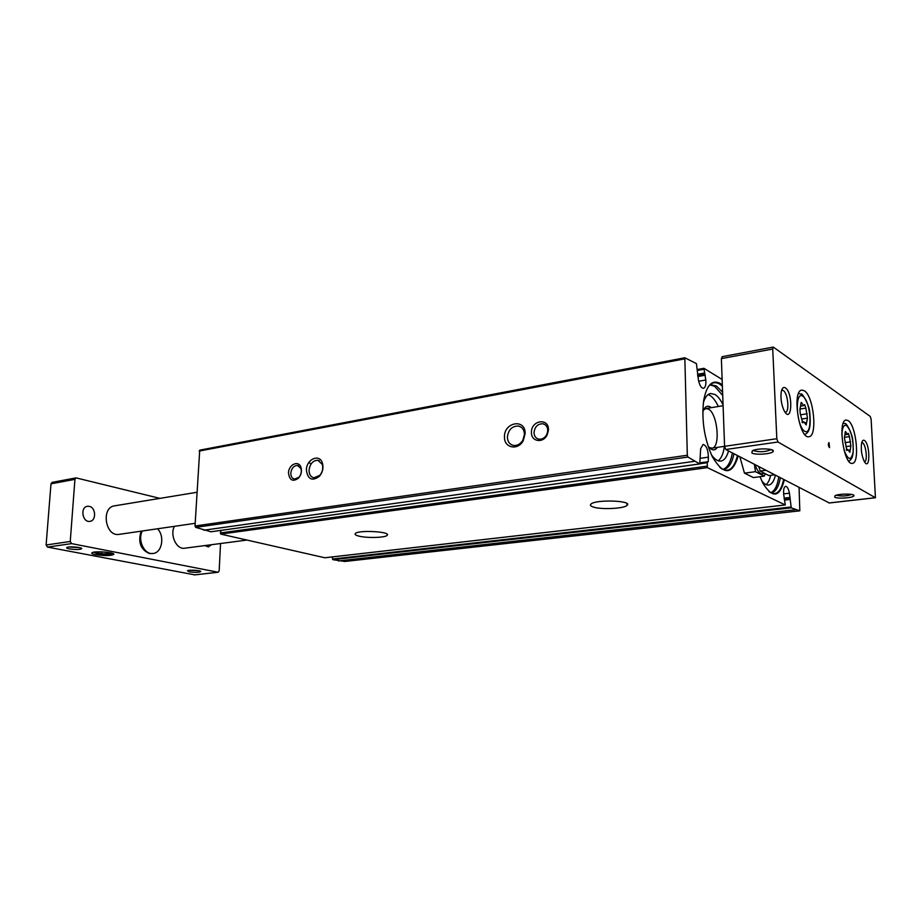 <?xml version="1.0" encoding="UTF-8"?>
<svg xmlns="http://www.w3.org/2000/svg" width="922" height="922" viewBox="0 0 922 922"><rect width="100%" height="100%" fill="white"/><g stroke="black" fill="none" stroke-linecap="round" stroke-linejoin="round"><path stroke-width="1.38" d="M332.162 556.946L332.877 559.677L344.805 561.475M220.865 530.415L220.715 534.092L324.832 557.764M684.735 357.817L199.728 450.155L195.015 526.001L195.671 527.361L210.942 531.764M738.211 455.952C732.275 475.372 723.609 475.568 712.21 456.517C704.258 438.63 701.423 419.959 703.67 400.482C706.644 385.004 712.153 379.322 720.209 383.425L722.341 385.016M784.345 479.866C779.816 497.396 772.751 498.652 763.139 483.635L760.016 476.709M199.728 450.155L684.839 357.771L696.421 363.614L698.438 380.06C699.614 385.431 701.308 388.185 703.532 388.323C705.399 387.597 706.16 384.831 705.803 379.991L703.924 368.304L722.133 379.472M684.839 357.771L687.316 455.238L687.927 457.035L699.752 463.95L700.662 448.691L703.106 444.427C706.344 445.384 708.108 449.613 708.396 457.151L708.2 461.692L707.22 462.729L707.393 467.638L785.256 504.956L783.688 494.399C783.331 489.64 783.965 486.954 785.59 486.32C787.238 486.505 788.517 488.787 789.428 493.189L791.26 507.838L799.823 510.834L799.063 487.496M358.612 536.051C366.483 538.229 385.235 537.78 387.136 535.348C391.792 531.671 358.255 529.735 355.316 533.538C354.544 534.426 355.65 535.267 358.612 536.051M592.742 506.835C599.945 509.774 623.998 508.783 627.029 505.383C633.356 500.531 595.232 499.217 590.91 504.15C589.942 505.118 590.553 506.017 592.742 506.835M306.392 470.047C307.764 479.44 312.097 481.526 319.381 476.317C322.712 472.26 323.714 467.823 322.389 463.017C319.508 453.336 306.346 459.237 306.392 470.047M504.472 436.959C503.954 447.988 517.98 450.881 523.258 440.635L525.148 433.49C525.528 418.254 503.942 422.092 504.472 436.959M288.494 473.032C289.496 480.385 292.839 482.091 298.509 478.149C301.264 474.83 302.082 471.2 300.941 467.27C298.567 459.871 288.494 464.607 288.494 473.032M531.441 432.464C531.049 441.753 543.3 443.632 547.23 434.746L548.394 430.459C549.639 417.505 530.991 419.844 531.441 432.464M534.011 432.602C534.207 436.175 535.809 438.353 538.817 439.16C542.171 439.54 544.833 437.973 546.792 434.458L547.737 430.989C547.783 427.105 546.204 424.696 543 423.786C537.791 423.705 534.795 426.644 534.011 432.602M290.799 473.159C290.833 476.501 292.078 478.472 294.544 479.083L298.912 477.285C301.148 474.6 301.805 471.672 300.883 468.491L297.587 465.483C293.784 465.61 291.525 468.169 290.799 473.159M507.377 437.132C507.596 441.661 509.601 444.416 513.381 445.407C517.23 445.868 520.411 444.127 522.889 440.163L524.457 434.262C524.215 429.779 522.232 427.036 518.521 426.045C512.09 425.976 508.368 429.664 507.377 437.132M309.043 470.185C309.112 474.473 310.737 477.02 313.941 477.815L319.784 475.36C322.527 472.006 323.357 468.341 322.274 464.377L317.906 460.297C312.938 460.435 309.976 463.731 309.043 470.185M783.631 479.498C780.807 492.36 775.909 496.382 768.936 491.576M778.767 476.974C777.35 485.894 774.653 491.138 770.677 492.728M775.414 475.233C773.984 481.249 771.737 484.523 768.66 485.053C766.436 485.295 764.131 483.912 761.768 480.881M770.642 475.337C769.639 479.878 768.13 482.978 766.101 484.638M707.716 387.62C711.069 382.584 715.057 381.408 719.667 384.105L722.387 386.214M737.45 455.56C733.935 469.39 728.092 473.389 719.898 467.535M710.171 384.97L714.642 386.33L722.721 395.492M732.379 452.933C730.662 462.21 727.539 467.673 723.021 469.321M703.371 402.672C705.053 397.163 707.451 394.109 710.574 393.498L714.93 394.466C717.858 396.253 720.566 399.71 723.067 404.862M728.507 450.927C726.836 457.07 724.289 460.458 720.866 461.081C717.708 461.438 714.515 459.26 711.265 454.523M708.096 394.581L709.79 395.342C712.879 397.221 715.726 400.943 718.33 406.498M724.392 446.352C723.39 453.636 721.315 458.453 718.18 460.793M702.794 411.938C704.512 406.913 706.978 405.219 710.182 406.844L711.323 407.651M717.374 447.366C714.7 451.169 711.565 450.662 707.969 445.868M703.521 410.013L705.883 408.538L708.384 409.068C717.616 413.344 720.785 447.815 711.922 448.161L709.237 447.47M89.284 506.351C95.923 507.469 96.522 520.7 89.953 521.333C82.484 522.901 79.845 507.169 87.429 506.293L89.284 506.351M211.415 544.718L208.372 546.896L204.868 545.57M805.874 408.112L807.465 418.15L806.174 424.915L803.73 421.723L802.762 422.783L800.215 413.54L799.939 409.114L801.264 402.372L803.742 405.622L804.676 404.62L805.874 408.112L800.342 408.976M849.427 436.625L850.879 445.948L849.842 452.333L847.779 449.452L846.915 450.489L844.391 437.846L845.439 431.473L847.548 434.4L848.378 433.409L849.427 436.625L844.978 437.247M753.205 450.362L753.723 450.754C759.855 452.299 765.537 451.953 770.757 449.752L770.965 449.521M836.312 495.218L836.358 495.241C841.579 496.439 846.661 496.174 851.617 494.446M870.23 416.41L773.304 347.075L772.728 349.023L776.82 438.722L777.984 442.007L875.439 497.753L871.117 419.176L870.23 416.41M722.375 356.779L721.373 358.612L724.577 446.317L725.775 449.51L829.247 502.939M751.868 453.002C755.683 455.376 773.178 453.912 773.281 451.181C774.468 448.415 757.169 448.046 752.317 450.743L751.868 453.002M834.687 497.177C837.625 499.056 853.864 497.834 853.922 495.713C854.959 493.57 838.962 493.547 835.055 495.679L834.687 497.177M804.376 390.79C813.723 396.103 817.756 436.509 808.905 436.705C799.097 439.437 791.675 390.467 801.852 390.098L804.376 390.79M848.125 420.605C856.273 425.169 860.076 463.351 852.331 463.351C843.849 465.645 837.36 420.144 846.142 420.04L848.125 420.605M829.051 442.687L829.546 447.631C828.256 446.11 828.025 444.439 828.832 442.629L829.051 442.687M785.406 387.851C793.542 393.198 791.848 425.307 784.126 410.659C781.43 404.723 780.461 398.511 781.222 392.011C782.006 388.093 783.4 386.71 785.406 387.851M864.467 440.474C870.391 444.208 870.23 471.995 864.294 461.484C861.586 455.526 860.722 449.314 861.69 442.871C862.301 440.532 863.234 439.725 864.467 440.474M246.912 540.073L184.711 548.21C176.563 549.823 169.59 535.117 174.431 526.324M308.916 462.395L311.025 464.031M195.153 523.316L119.18 534.357C105.362 537.146 100.671 507.365 114.685 505.821L196.847 492.302M861.782 442.502L862.543 442.721C866.081 444.6 867.833 461.692 864.49 461.818M781.637 390.248L783.251 390.467C787.826 392.956 789.762 412.065 785.44 412.192L785.06 412.203M159.955 498.376L76.042 477.884L74.936 479.348L70.245 541.479L71.593 543.611L218.168 572.251L219.171 570.822L220.542 543.519M76.042 477.884L52.093 482.379L50.987 483.831L46.112 544.983L47.46 547.092L194.749 574.855M95.634 554.687C105.246 555.978 111.332 555.851 113.867 554.295C114.443 552.336 94.978 550.849 92.142 552.647C91.082 553.315 92.235 553.995 95.634 554.687M69.404 548.89C75.973 549.789 80.099 549.696 81.77 548.636C82.139 547.276 68.85 546.204 66.914 547.438C66.165 547.91 66.995 548.394 69.404 548.89M189.252 571.824C195.176 572.585 199.014 572.504 200.766 571.559C201.157 570.407 189.16 569.646 187.454 570.718L189.252 571.824M141.147 531.164C137.804 542.021 140.524 549.466 149.295 553.523L153.121 553.454C144.512 555.148 137.217 540.062 142.357 530.991M189.483 570.303L198.564 570.695M68.919 547.011L79.603 547.645M93.848 552.174L96.983 553.626C104.128 554.641 109.084 554.595 111.85 553.511L111.896 553.177M102.031 551.875L98.009 551.898L96.845 552.854L101.697 553.788L107.701 553.765L108.911 552.82L105.143 552.082M157.501 528.79C164.98 536.085 162.076 552.797 153.121 553.454M101.835 551.886L101.697 553.788M107.782 552.601L107.701 553.765M744.457 473.136L755.475 471.684L764.28 476.155L753.366 477.561L744.457 473.136L739.87 456.816M754.392 464.342L755.475 471.684M764.28 476.155L765.168 473.666M754.899 464.607C757.907 472.479 760.996 475.326 764.177 473.159M759.06 466.763L760.12 471.073L768.879 475.568L774.618 474.83M759.463 468.376L758.322 466.382M765.917 470.312L760.12 471.073M210.654 531.798L699.637 463.927M203.704 530.219L694.254 461.346M220.715 534.092L707.393 467.638M324.625 557.787L785.256 504.956M697.562 369.526L703.809 368.385M199.094 451.089L684.435 358.912M195.015 526.001L687.316 455.238M195.671 527.361L687.927 457.035M332.877 559.677L791.26 507.838M338.432 560.933L795.294 509.762M344.759 561.475L799.812 510.834L344.782 561.475M783.642 493.881L789.428 493.189M784.092 498.168L790.166 497.454M332.45 559.043L790.903 507.008M784.922 500.058L789.843 499.482M784.242 499.182L790.016 498.514M700.501 458.269L708.396 457.151M700.086 462.821L708.2 461.692M220.208 532.974L706.92 466.175M699.959 463.743L707.22 462.729M698.68 381.259L705.803 379.991M697.816 376.556L705.295 375.196M697.608 375.392L704.754 374.102M697.608 374.286L704.224 373.087M697.677 370.413L703.693 369.307M780.323 477.78C778.687 486.943 775.702 491.933 771.357 492.751L770.538 492.694M709.444 385.373L710.897 384.751L716.452 386.018L722.606 392.184M733.97 453.762C732.033 463.19 728.634 468.376 723.782 469.31L722.214 469.16M802.843 396.23C811.083 401.589 812.904 436.36 804.618 431.196C796.182 426.183 794.43 390.294 802.843 396.23M841.855 435.276C842.166 427.474 843.78 424.258 846.707 425.653C851.363 431.081 853.507 439.852 853.15 451.941C851.167 461.207 848.09 460.516 843.941 449.867M772.728 349.023L721.373 358.612M776.82 438.722L710.194 448.415M777.984 442.007L725.775 449.51M875.278 497.719L828.924 502.974M798.579 393.475L801.218 394.19C801.437 391.85 809.689 405.023 809.793 412.998C811.36 429.341 808.271 432.879 804.814 434.458L804.791 434.469M845.013 432.718L846.212 432.545M845.036 442.629L850.626 441.857M850.833 445.948L845.866 446.628L850.799 445.96M848.655 450.213L850.211 450.005M846.5 450.213L847.226 450.109M800.757 403.778L802.175 403.559M800.872 414.75L807.199 413.771M807.349 418.162L801.575 419.049L807.28 418.185M804.86 422.714L806.6 422.46M802.313 422.518L803.12 422.391M74.936 479.348L50.987 483.831M70.245 541.479L46.112 544.983M71.593 543.611L47.46 547.092M217.903 572.239L194.242 574.913M324.728 557.798L785.325 504.968M210.804 531.81L699.752 463.95M700.052 463.201L707.508 462.164M697.551 369.468L703.924 368.304M626.995 503.619L627.029 505.383M387.159 534.276L387.136 535.348M545.156 424.731L543 423.786M547.737 430.989L548.394 430.459M298.555 465.783L297.587 465.483M300.883 468.491L300.941 467.27M298.912 477.285L298.509 478.149M521.08 427.128L518.521 426.045M524.457 434.262L525.148 433.49M319.243 460.712L317.906 460.297M322.274 464.377L322.389 463.017M319.784 475.36L319.381 476.317M773.304 347.075L722.018 356.699M875.439 497.753L829.097 503.009M723.09 405.715L704.154 408.826M852.758 494.734L853.922 495.713M771.576 449.706L773.281 451.181M848.724 461.138C851.778 459.502 854.256 456.448 852.815 440.947C852.573 433.352 845.439 421.631 845.151 423.728L843.296 423.152M845.197 434.735L847.548 434.4M846.235 449.659L847.779 449.452M800.964 406.06L803.742 405.622M802.013 421.988L803.73 421.723M218.168 572.251L194.496 574.925"/></g></svg>
